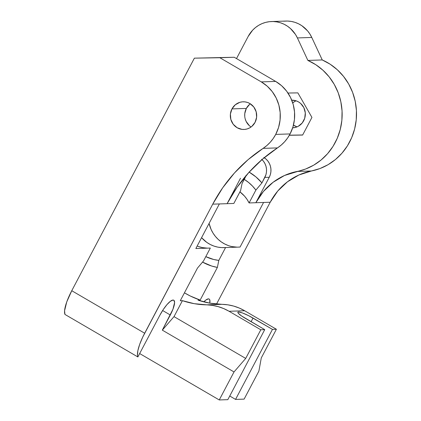 <?xml version="1.0" encoding="UTF-8"?>
<svg xmlns="http://www.w3.org/2000/svg" width="421" height="421" viewBox="0 0 421 421"><rect width="100%" height="100%" fill="white"/><g stroke="black" fill="none" stroke-linecap="round" stroke-linejoin="round"><path stroke-width="0.63" d="M217.378 267.419L218.799 260.399L225.577 247.543A30.707 29.259 88.1 0 1 224.114 247.632A30.707 29.259 88.1 0 1 201.57 237.676L206.811 242.401L210.232 244.48L213.889 246.059L217.71 247.106L221.63 247.606L225.577 247.543L218.799 260.399A43.71 41.647 88.1 0 1 205.795 256.642L213.742 259.499L218.825 260.399L217.378 267.419L200.159 300.078L198.007 300.147L209.826 303.157L221.935 304.33L206.353 304.851A50.994 48.583 88.1 0 1 229.071 311.277L244.659 310.756A50.994 48.583 -91.9 0 0 221.935 304.33L227.856 304.83L233.671 306.083L239.302 308.067L244.659 310.756L229.071 311.277L260.81 329.78L264.73 329.648L241.512 315.929L238.165 313.103L237.854 312.503L238.523 311.982L242.464 312.956L248.664 315.692L272.471 329.39L276.397 329.259L244.659 310.756L276.397 329.259L261.294 357.903L276.397 329.259L272.471 329.39L253.026 318.055L251.105 321.702L253.026 318.055A12.751 1.989 -152.2 0 0 237.881 312.24A12.751 1.989 -152.2 0 0 245.29 318.313L264.73 329.648L227.819 399.666L264.73 329.648L260.81 329.78L245.706 358.424L174.01 316.624L182.419 300.668L194.244 303.678L212.268 305.351L218.083 306.604L223.714 308.588L229.071 311.277L260.81 329.78L245.706 358.424L174.01 316.624L162.317 330.143L234.018 371.943L245.706 358.424L234.018 371.943L219.252 399.95L227.819 399.666L219.252 399.95L139.661 353.551L219.252 399.95L234.018 371.943L162.317 330.143L172.957 309.225L174.599 302.504L173.894 300.31L173.026 300.052L170.41 301.268L166.979 304.604L163.253 309.546L159.806 315.345L137.867 356.95L137.488 355.382L137.846 350.735L139.651 344.446L142.735 337.095L212.726 204.159A154.118 146.84 88.1 0 1 263.099 148.381L277.465 147.903A38.611 36.785 -91.9 0 0 290.085 133.925L275.713 134.404A38.611 36.785 88.1 0 1 263.099 148.381L277.465 147.903A154.118 146.84 -91.9 0 0 227.093 203.68L233.839 203.454L240.596 190.576A43.71 41.647 -91.9 0 1 240.617 190.602L233.839 203.454L219.357 203.938L227.093 203.68L237.055 187.329L248.9 172.426L262.441 159.212L281.233 145.066L284.622 141.756L287.59 138.025L290.085 133.925A38.611 36.785 -91.9 0 0 275.671 81.416L234.229 57.256L219.857 57.735L261.299 81.895L275.671 81.416L261.299 81.895A38.611 36.785 88.1 0 1 275.713 134.404L290.085 133.925L292.937 126.984L294.442 119.585L294.542 112.023L293.232 104.571L290.564 97.535L286.638 91.168L281.612 85.726L275.671 81.416L234.229 57.256L194.376 58.156L234.229 57.256L194.376 58.156L219.857 57.735L261.299 81.895L267.24 86.205L272.266 91.652L276.192 98.014L278.86 105.055L280.17 112.502L280.07 120.069L278.565 127.463L275.713 134.404L273.218 138.504L270.25 142.235L266.861 145.545L248.069 159.691L234.529 172.905L222.683 187.808L212.726 204.159L219.357 203.938L212.726 204.159L144.671 333.232L71.759 290.722A29.138 7.589 120.2 0 0 64.955 314.44L137.867 356.95A29.138 7.589 -59.8 0 1 144.671 333.232L71.759 290.722L194.376 58.156L71.759 290.722L66.739 301.941L64.571 310.787L64.955 314.44L137.867 356.95L159.806 315.345A17.303 4.505 -59.8 0 1 173.768 300.22A17.303 4.505 -59.8 0 1 170.305 314.992L162.622 310.514L170.305 314.992L162.317 330.143L174.01 316.624L182.419 300.668L180.262 300.741L182.419 300.668A87.415 83.29 88.1 0 0 206.353 304.851L221.935 304.33A87.415 83.29 -91.9 0 1 198.007 300.147L200.159 300.078L217.378 267.419L211.695 266.035L202.527 262.099A51.283 48.862 -91.9 0 0 217.378 267.419M250.311 103.792A13.84 13.188 -91.9 0 0 246.338 108.423L231.966 108.902A13.84 13.188 88.1 0 1 243.049 101.798A13.84 13.188 88.1 0 1 254.752 108.429A13.84 13.188 88.1 0 1 255.058 122.364A13.84 13.188 88.1 0 1 243.975 129.463A13.84 13.188 88.1 0 1 232.271 122.832A13.84 13.188 88.1 0 1 231.966 108.902L246.338 108.423A13.84 13.188 -91.9 0 0 251.084 126.989M296.994 126.889L293.469 125.058A13.84 13.188 -91.9 0 0 297.005 126.895M303.694 120.738A13.84 13.188 88.1 0 1 292.669 127.842L295.805 127.321L298.205 126.321L302.231 122.969L304.72 118.248L305.293 112.886L303.867 107.692L300.657 103.461L298.526 101.914L296.152 100.835L291.742 100.172A13.84 13.188 88.1 0 1 303.404 106.829A13.84 13.188 88.1 0 1 303.694 120.738M302.683 134.962L289.395 135.183L302.683 134.962M195.844 248.537L219.357 203.938L195.844 248.537L210.326 248.053L195.844 248.537M197.175 246.011A30.707 29.259 -91.9 0 0 207.39 248.148L202.454 247.616L198.633 246.564M203.548 260.909L210.326 248.053L203.548 260.909L197.481 268.082L180.262 300.741L197.481 268.082L203.548 260.909M240.059 247.059L263.572 202.464L255.836 202.722L263.572 202.464L240.059 247.059L225.577 247.543L240.059 247.059M232.192 246.622L237.123 247.159A30.707 29.259 -91.9 0 1 209.09 223.409L211.105 229.466L213.026 233.092L215.394 236.413L218.167 239.375L221.288 241.917L224.714 243.996L228.366 245.575M261.999 159.596A14.572 13.882 88.1 0 1 264.82 177.436L269.245 177.288L255.836 202.722L249.09 202.948L255.868 190.092L249.09 202.948L247.048 199.396L244.569 196.16L239.938 191.887A30.707 29.259 88.1 0 1 249.09 202.948L255.836 202.722L269.245 177.288L264.82 177.436L261.936 182.914L255.894 190.092A43.71 41.647 -91.9 0 0 244.259 179.357A43.71 41.647 88.1 0 1 255.894 190.092L252.463 186.056L248.611 182.488L244.254 179.372A43.71 41.647 88.1 0 1 255.868 190.092L261.936 182.914A51.283 48.862 -91.9 0 0 249.169 172.126M229.74 396.014L235.555 399.408L272.471 329.39L235.555 399.408L244.122 399.119L258.889 371.112L261.294 357.903L258.889 371.112L244.122 399.119L235.555 399.408L229.74 396.014M296.137 100.829A13.84 13.188 -91.9 0 0 292.732 102.898M271.487 21.534A29.138 27.765 88.1 0 0 248.153 36.485L252.668 30.154L255.5 27.528L258.647 25.334L262.046 23.608L265.646 22.387L269.366 21.692L273.145 21.529L276.913 21.908L280.597 22.823L284.128 24.255L287.443 26.176L290.485 28.554L295.505 34.485L297.394 37.927L307.877 60.424L315.776 64.692L322.933 70.223L329.164 76.88L334.306 84.484L338.231 92.852L340.836 101.761L342.057 110.991L341.868 120.301L340.263 129.452L337.289 138.22L333.022 146.371L327.57 153.697L321.07 160.017L313.692 165.169L305.625 169.016L284.522 175.478L273.118 182.261L263.399 191.487L255.836 202.722A62.966 59.992 88.1 0 1 297.068 171.463L311.44 170.984A62.966 59.992 -91.9 0 0 270.208 202.243L263.572 202.464L270.208 202.243L216.536 304.041L270.208 202.243L277.771 191.008L287.49 181.783L298.894 174.999L311.44 170.984A58.277 55.525 -91.9 0 0 356.234 119.822A58.277 55.525 -91.9 0 0 322.249 59.945L307.877 60.424A58.277 55.525 88.1 0 1 341.868 120.301A58.277 55.525 88.1 0 1 297.068 171.463L311.44 170.984L319.992 168.537L328.064 164.69L335.442 159.538L341.936 153.218L347.393 145.887L351.661 137.741L354.635 128.973L356.234 119.822L356.429 110.513L355.208 101.282L352.598 92.373L348.677 84.005L343.531 76.401L337.305 69.744L330.148 64.213L322.249 59.945L307.877 60.424L297.394 37.927L311.766 37.448L322.249 59.945L311.766 37.448A29.138 27.765 -91.9 0 0 285.859 21.055L271.487 21.534A29.138 27.765 88.1 0 1 297.394 37.927L311.766 37.448L309.877 34.001L307.556 30.859L301.815 25.697L298.5 23.776L294.963 22.345L291.279 21.429L287.517 21.05L283.733 21.208M287.975 93.041L297.863 92.878L311.935 117.417L297.863 92.878L287.975 93.041M302.631 135.057L311.935 117.417L302.631 135.057L289.338 135.278L302.631 135.057M246.001 175.483L242.038 183.577L240.591 190.602L242.038 183.577L244.922 178.104L243.996 178.13L244.922 178.104A14.572 13.882 -91.9 0 0 245.875 175.878M240.502 178.251L227.093 203.68L240.502 178.251M184.435 292.827A87.415 83.29 -91.9 0 0 200.159 300.078L190.287 296.005L184.435 292.827M209.784 303.152A17.303 4.505 -59.8 0 0 209.142 299.042A17.303 4.505 -59.8 0 0 203.79 301.862L205.785 300.089L208.4 298.873L209.269 299.126L209.8 299.957L209.779 303.178M263.804 157.475L266.046 159.101L267.94 161.154L269.424 163.559L270.429 166.216L270.924 169.026L270.887 171.879L270.319 174.673L269.245 177.288A14.572 13.882 -91.9 0 0 264.209 157.722M294.937 101.398L292.769 102.866M248.153 36.485L236.507 58.582L248.153 36.485M244.743 116.275L244.775 113.559L246.338 108.423L249.658 104.308M249.374 125.7L246.169 121.469L245.211 118.943M231.966 108.902L230.408 114.044L230.84 119.422L233.202 124.227L237.134 127.726L242.038 129.379L244.622 129.426L247.169 128.942L249.569 127.947L251.737 126.479L255.058 122.364L256.615 117.222L256.184 111.839L253.821 107.034L249.89 103.54L247.511 102.456L244.985 101.882L242.401 101.835L239.859 102.319L235.286 104.787L231.966 108.902M249.037 172.052L255.926 176.909L261.936 182.914L265.898 174.82L266.467 172.026L266.504 169.174L266.009 166.363L265.004 163.706L263.52 161.301L261.625 159.249"/></g></svg>
